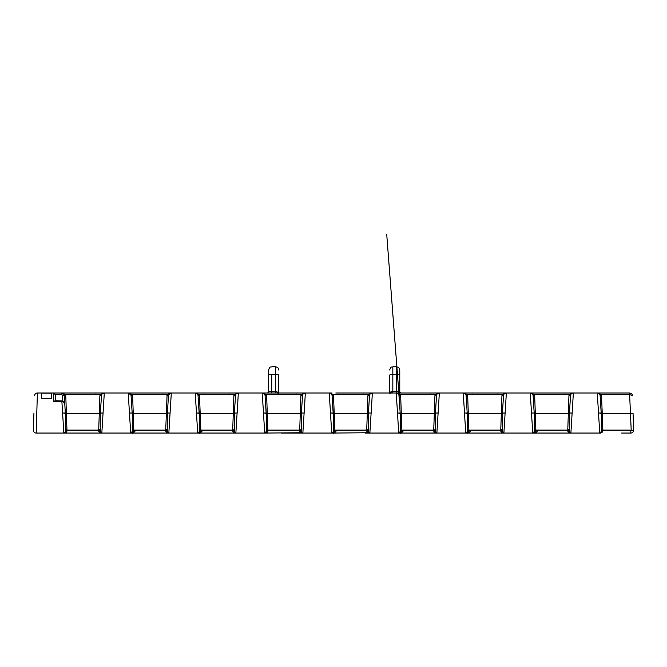 <?xml version="1.0" encoding="UTF-8"?>
<svg xmlns="http://www.w3.org/2000/svg" width="667" height="667" viewBox="0 0 667 667"><rect width="100%" height="100%" fill="white"/><g stroke="black" fill="none" stroke-linecap="round" stroke-linejoin="round"><path stroke-width="1" d="M33.95 413.031L33.442 427.38L33.95 413.031M133.392 433.058L235.851 433.058L237.11 413.031L234.275 413.031L234.275 431.482A1.576 0.45 0 0 0 232.7 431.032C233.267 432.508 234.317 433.183 235.851 433.058L267.459 433.058M233.9 395.723L235.484 395.639L234.375 413.031L237.21 413.031L238.311 393.013L234.1 394.564L233.9 395.723L232.7 430.223L234.275 430.223M281.207 433.058L302.86 433.058L304.119 413.031L301.284 413.031L301.284 431.482A1.576 0.45 0 0 0 299.708 431.032C300.275 432.508 301.326 433.183 302.86 433.058L334.417 433.058M300.909 395.723L302.485 395.748L301.417 413.031L304.219 413.031L305.319 393.013L301.109 394.564L300.909 395.723L299.708 430.223L301.284 430.223M365.216 433.058L369.868 433.058L371.127 413.031L368.292 413.031L368.292 431.482A1.576 0.45 0 0 0 366.717 431.032C367.284 432.508 368.334 433.183 369.868 433.058L468.676 433.058M367.917 395.723L369.501 395.639L368.392 413.031L371.227 413.031L372.328 393.013L368.117 394.564L367.917 395.723L366.717 430.223L368.292 430.223M435.434 413.031L436.501 395.748A2.835 2.835 0 0 1 439.345 393.013L435.126 394.564L434.926 395.723L436.51 395.639L435.401 413.031L438.136 413.031L435.301 413.031L435.301 431.482A1.576 0.45 0 0 0 433.725 431.032C434.292 432.508 435.343 433.183 436.877 433.058L439.345 393.013L463.265 393.013L465.733 433.058L470.385 433.058M434.926 395.723L433.725 430.223L435.301 430.223M621.652 433.058L630.815 433.058A2.835 2.835 0 0 0 633.6 430.732L630.815 430.223L630.815 433.058A2.835 2.835 0 0 0 633.6 430.732L633.05 413.031M467.309 430.223L468.884 430.223L467.675 395.723L467.484 394.564L463.265 393.013L470.043 393.013M400.3 430.223L401.876 430.223L400.667 395.723L400.475 394.564L396.256 393.013L398.724 433.058C400.258 433.183 401.309 432.508 401.876 431.032A1.576 0.45 0 0 0 400.3 431.482L400.3 413.031L397.465 413.031L400.2 413.031L397.465 374.512M333.292 430.223L334.867 430.223L333.467 394.564L329.248 393.013L331.716 433.058L336.368 433.058M266.283 430.223L267.859 430.223L266.65 395.723L266.458 394.564L262.239 393.013L264.707 433.058L301.918 432.75M199.275 430.223L200.85 430.223L199.45 394.564L195.231 393.013L197.699 433.058L200.4 433.058M234.4 413.031L235.476 395.748A2.835 2.835 0 0 1 238.311 393.013L262.239 393.013L264.407 394.014M280.257 393.013L332.049 393.013M499.233 433.058L503.885 433.058L506.353 393.013L530.273 393.013L532.741 433.058L537.394 433.058M368.426 413.031L369.493 395.748A2.835 2.835 0 0 1 372.328 393.013L399.733 393.013A1.576 1.492 142.5 0 1 399.708 392.73L398.466 391.679L391.471 391.704L389.978 393.088M567.592 433.058L570.894 433.058L573.362 393.013L597.282 393.013L599.75 433.058C601.284 433.183 602.334 432.508 602.901 431.032A1.576 0.45 0 0 0 601.326 431.482L601.326 413.031L598.491 413.031L601.225 413.031L600.117 395.639L601.192 413.031M33.934 413.34L33.35 430.123A2.835 2.835 0 0 0 36.185 433.058L37.385 393.013L61.372 393.013L63.532 394.014M65.283 413.031L64.841 404.944C64.807 403.043 63.824 401.926 61.889 401.592L63.832 433.058L135.334 433.058M51.642 398.299L51.642 393.171L41.387 393.171L41.387 398.299L51.642 398.299L51.642 393.013M41.387 398.299L41.387 393.013M167.367 413.031L168.476 395.639L167.392 413.031L170.102 413.031L167.267 413.031L167.267 431.482A1.576 0.45 0 0 0 165.691 431.032C166.258 432.508 167.309 433.183 168.843 433.058L171.302 393.013L201.776 393.013M97.182 433.058L101.834 433.058L104.294 393.013L128.222 393.013L130.69 433.058C132.216 433.183 133.267 432.508 133.842 431.032A1.576 0.45 0 0 0 132.266 431.482L132.266 413.031L129.423 413.031L132.166 413.031L131.057 395.748C130.849 394.08 129.898 393.163 128.222 393.013L128.698 393.013M575.354 433.058L571.477 433.058M535.684 433.058L599.75 433.058L601.326 431.482M395.481 433.058L398.724 433.058L400.3 431.482M267.409 433.058L264.707 433.058C266.233 433.183 267.292 432.508 267.859 431.032L267.859 430.223L299.708 430.223L299.708 431.032M105.311 433.058L112.031 433.058M127.247 433.058L130.524 433.058M199.041 432.299L197.699 433.058L202.343 433.058M298.207 433.058L302.409 432.991M400.9 433.058L403.377 433.058M432.224 433.058L435.935 432.75M467.083 432.299L465.733 433.058L532.741 433.058C534.275 433.183 535.326 432.508 535.893 431.032A1.576 0.45 0 0 0 534.317 431.482L534.317 413.031L531.482 413.031L534.217 413.031L533.108 395.639L534.184 413.031M333.058 432.299L331.716 433.058L368.926 432.75M33.392 430.732L33.35 430.123A2.835 2.835 0 0 0 36.185 433.058L68.326 433.058M33.35 430.123L33.442 427.38M259.947 393.013L262.715 393.013M331.524 393.013L326.955 393.013M465.783 393.013L463.265 393.013L465.433 394.014M528.222 393.013L530.99 393.013M197.507 393.013L192.938 393.013M101.651 393.013L101.126 393.013M137.802 393.013L128.222 393.013L130.932 395.006L131.057 395.748C130.849 394.08 129.898 393.163 128.222 393.013L128.906 393.096M100.258 431.482A1.576 0.45 0 0 0 98.683 431.032C99.25 432.508 100.3 433.183 101.834 433.058L100.258 431.482L100.258 413.031L103.093 413.031L100.358 413.031L101.459 395.748A2.835 2.835 0 0 1 104.294 393.013L61.372 393.013A2.835 2.835 0 0 1 64.207 395.748L64.457 402.943L64.207 395.748L65.783 395.723L65.583 394.564L61.372 393.013A2.835 2.835 0 0 1 64.207 395.748L62.631 395.806A1.259 1.259 0 0 0 61.372 394.589L55.736 394.589L55.736 400.917M170.619 393.096L167.092 394.564L168.593 395.006L168.468 395.748C168.684 394.08 169.626 393.163 171.302 393.013C169.626 393.163 168.684 394.08 168.468 395.748L168.593 395.006L171.302 393.013L128.222 393.013L132.441 394.564L130.932 395.006L131.057 395.748L132.633 395.723L132.441 394.564L167.092 394.564L165.691 431.032M235.476 395.748A2.835 2.835 0 0 1 238.311 393.013L195.231 393.013L197.399 394.014M301.384 413.031L302.485 395.748A2.835 2.835 0 0 1 305.319 393.013L262.239 393.013A2.835 2.835 0 0 1 265.074 395.748L266.65 395.723M369.493 395.748A2.835 2.835 0 0 1 372.328 393.013L335.793 393.013M436.501 395.748A2.835 2.835 0 0 1 439.345 393.013L396.256 393.013L398.424 394.014M502.309 431.482A1.576 0.45 0 0 0 500.734 431.032C501.301 432.508 502.351 433.183 503.885 433.058L502.309 431.482L502.309 413.031L505.144 413.031L502.409 413.031L503.51 395.748A2.835 2.835 0 0 1 506.353 393.013L463.265 393.013A2.835 2.835 0 0 1 466.1 395.748L467.675 395.723M569.318 431.482A1.576 0.45 0 0 0 567.742 431.032C568.309 432.508 569.36 433.183 570.894 433.058L569.318 431.482L569.318 413.031L572.153 413.031L569.418 413.031L570.518 395.748A2.835 2.835 0 0 1 573.362 393.013L530.273 393.013L532.441 394.014M602.901 431.032L601.501 394.564L629.665 394.556L632.449 395.748C632.224 394.089 631.282 393.18 629.615 393.013L597.282 393.013L599.45 394.014M533.317 393.013L539.853 393.013M399.775 391.437L399.775 369.993L399.775 391.437A1.576 1.576 0 0 0 401.351 393.013L405.836 393.013M265.041 393.013L268.376 393.013M268.426 393.013L271.744 393.013L271.744 391.737L268.593 391.437L268.593 375.096L268.593 391.437A1.576 1.576 0 0 1 267.017 393.013M623.053 393.013L597.282 393.013A2.835 2.835 0 0 1 600.125 395.748A2.835 2.835 0 0 0 597.282 393.013L597.974 393.096M569.451 413.031L570.518 395.748A2.835 2.835 0 0 1 573.362 393.013L570.977 393.013M571.502 393.013L576.071 393.013M629.565 393.013L631.199 430.123M100.383 413.031L101.459 395.748A2.835 2.835 0 0 1 104.294 393.013L100.083 394.564L99.883 395.723L98.683 431.032M65.183 432.299L63.832 433.058C65.366 433.183 66.417 432.508 66.992 431.032L65.783 395.723M133.842 431.032L132.633 395.723M502.443 413.031L503.51 395.748A2.835 2.835 0 0 1 506.353 393.013L502.134 394.564L501.934 395.723L500.734 431.032M572.67 393.096L569.143 394.564L568.943 395.723L567.742 431.032M535.893 431.032L534.684 395.723L534.492 394.564L530.273 393.013A2.835 2.835 0 0 1 533.116 395.748A2.835 2.835 0 0 0 530.273 393.013L530.957 393.096M65.408 422.545L65.408 429.39M64.29 432.991L65.408 431.482L65.408 413.031L62.573 413.031L65.316 413.031L64.841 404.944M569.318 429.39L569.318 422.545M601.326 422.553L601.326 429.39M502.309 429.39L502.309 422.545M466.183 432.991L467.309 431.482L467.309 413.031L464.474 413.031L467.208 413.031L466.1 395.748A2.835 2.835 0 0 0 463.265 393.013L463.949 393.096M234.275 429.39L234.275 422.545M332.166 432.991L333.292 431.482L333.292 413.031L330.448 413.031L333.192 413.031L332.083 395.639L333.658 395.723M266.05 432.299L264.707 433.058L266.283 431.482L266.283 413.031L263.44 413.031L266.183 413.031L265.074 395.639L266.15 413.031M198.149 432.991L199.275 431.482L199.275 413.031L196.431 413.031L199.175 413.031L198.066 395.639L199.641 395.723M167.267 429.39L167.267 422.545M199.141 413.031L198.066 395.748A2.835 2.835 0 0 0 195.231 393.013A2.835 2.835 0 0 1 198.066 395.748M333.158 413.031L332.083 395.748A2.835 2.835 0 0 0 329.248 393.013L331.416 394.014M400.167 413.031L399.091 395.748A2.835 2.835 0 0 0 396.256 393.013A2.835 2.835 0 0 1 399.091 395.748L386.718 234.3L399.091 395.639M197.699 433.058C199.225 433.183 200.275 432.508 200.85 431.032A1.576 0.45 0 0 0 199.275 431.482M331.716 433.058C333.242 433.183 334.3 432.508 334.867 431.032A1.576 0.45 0 0 0 333.292 431.482M465.733 433.058C467.267 433.183 468.317 432.508 468.884 431.032A1.576 0.45 0 0 0 467.309 431.482M570.443 432.991L569.96 432.75M601.1 432.299L600.2 432.991M534.092 432.299L532.741 433.058L534.317 431.482M503.435 432.991L502.943 432.75M167.267 431.482L168.843 433.058L167.901 432.75M132.033 432.299L130.69 433.058L132.266 431.482M101.384 432.991L100.892 432.75M435.301 431.482L436.426 432.991M400.067 432.299L399.174 432.991M368.292 431.482L369.418 432.991M301.284 431.482L302.86 433.058M234.275 431.482L235.851 433.058L234.909 432.75M37.26 393.013L37.385 393.013A2.835 2.835 0 0 0 34.551 395.748L34.559 395.623M633.65 430.123A2.835 2.835 0 0 1 630.815 433.058A2.835 2.835 0 0 0 633.65 430.123M599.992 395.006L601.501 394.564L597.282 393.013M629.665 394.556L629.615 393.013M64.082 395.006L65.583 394.564L100.083 394.564L101.584 395.006M66.992 431.032A1.576 0.45 0 0 0 65.408 431.482M65.408 429.531L66.942 430.073M133.792 430.073L132.266 429.49M602.851 430.073L601.326 429.531M535.843 430.073L534.317 429.531M570.652 395.006L569.143 394.564L534.492 394.564L532.983 395.006M465.975 395.006L467.484 394.564L502.134 394.564L503.643 395.006M467.309 429.089A1.576 1.317 178 0 0 468.834 430.065L500.734 430.065M398.966 395.006L400.475 394.564L435.126 394.564L436.635 395.006M400.3 429.089A1.576 1.317 178 0 0 401.826 430.065L433.775 430.065A1.576 1.317 -178 0 0 435.301 429.089M331.958 395.006L333.467 394.564L368.117 394.564L369.626 395.006M333.292 429.089A1.576 1.317 178 0 0 334.817 430.065L366.767 430.065A1.576 1.317 -178 0 0 368.292 429.089M264.949 395.006L266.458 394.564L301.109 394.564L302.618 395.006M266.283 429.089A1.576 1.317 178 0 0 267.809 430.065L299.758 430.065A1.576 1.317 -178 0 0 301.284 429.089M266.283 431.482A1.576 0.45 180 0 1 267.859 431.032M197.941 395.006L199.45 394.564L234.1 394.564L235.601 395.006M199.275 429.089A1.576 1.317 178 0 0 200.8 430.065L232.75 430.065A1.576 1.317 -178 0 0 234.275 429.089M569.318 429.531L567.792 430.073M502.309 429.531L500.784 430.073M100.258 429.531L98.733 430.073M167.267 429.49L165.733 430.073M268.593 375.096L268.593 369.993L268.593 375.096A3.152 0.6 180 0 1 271.744 374.495L275.529 374.495L275.529 391.737L271.744 391.737L271.744 374.495M278.681 375.096L278.681 393.013L278.681 375.096A3.152 0.6 180 0 0 275.529 374.495L275.529 366.842L275.529 374.495M269.651 391.662L271.744 391.737M278.464 393.763L277.58 393.013A1.576 0.692 -90 0 1 276.897 391.704L278.389 393.088L276.897 391.704L275.529 391.737L275.529 393.013M389.678 375.096L389.678 393.013L389.678 375.096A3.152 0.6 0 0 1 392.838 374.495L392.838 366.842L392.838 374.495L396.615 374.495L396.615 393.013M398.191 391.696L398.449 391.679A1.576 0.934 90 0 0 399.383 393.013L399.733 393.238M390.203 392.588L390.503 392.154M390.512 392.138L390.929 391.821M390.787 393.013L389.895 393.763L390.787 393.013A1.576 0.692 90 0 0 391.471 391.704M53.593 393.013L55.111 394.522M61.889 401.592L61.889 400.917L61.889 401.592L53.535 401.592L55.111 400.742L61.889 400.917C63.907 401.426 64.891 402.685 64.832 404.702M55.736 401.592L55.278 400.917M55.736 401.251L53.535 401.592L53.535 393.013A1.576 1.576 0 0 1 55.111 394.589A1.576 1.576 0 0 0 53.535 393.013M200.85 431.032L200.85 430.223L232.7 430.223L232.7 431.032M334.867 431.032L334.867 430.223L366.717 430.223L366.717 431.032M401.876 431.032L401.876 430.223L433.725 430.223L433.725 431.032M468.884 431.032L468.884 430.223L502.309 430.223M601.242 413.423L633.066 413.34M66.992 430.065L98.683 430.065M100.342 413.423L65.324 413.423M133.842 430.065L165.691 430.065M167.35 413.423L133.258 413.39M502.393 413.423L467.225 413.423M535.893 430.065L567.742 430.065M569.401 413.423L535.301 413.39M602.901 430.065L630.89 430.065M234.359 413.423L199.183 413.423M300.292 413.39L265.691 413.415M367.3 413.39L333.2 413.423M434.309 413.39L399.708 413.415M601.326 430.223L630.815 430.223M534.317 430.223L569.318 430.223M65.408 430.223L100.258 430.223M132.266 430.223L167.267 430.223M329.932 393.096L329.248 393.013A2.835 2.835 0 0 1 332.083 395.748M302.485 395.748A2.835 2.835 0 0 1 305.319 393.013L304.636 393.096M262.923 393.096L262.239 393.013A2.835 2.835 0 0 1 265.074 395.748M37.385 393.013A2.835 2.835 0 0 0 34.551 395.748L34.792 394.697M64.824 413.415L65.291 413.423M601.209 413.423L600.742 413.415M601.701 395.723L600.125 395.748M534.684 395.723L533.116 395.748M466.717 413.415L467.192 413.423M399.099 395.748L400.667 395.723M332.7 413.415L333.175 413.423M198.683 413.415L199.158 413.423M569.901 413.415L569.435 413.423M570.518 395.748L568.943 395.723M502.893 413.415L502.426 413.423M503.51 395.748L501.934 395.723M100.842 413.415L100.375 413.423M101.459 395.748L99.883 395.723M167.851 413.415L167.384 413.423M168.468 395.748L166.892 395.723M234.392 413.423L234.859 413.415M392.838 393.013L392.838 374.495M396.615 374.495L396.615 366.842L396.615 374.495A3.152 0.6 0 0 1 399.775 375.096M62.815 401.109L62.631 395.806M61.372 394.589L61.372 393.013L62.056 393.096M132.166 413.031L131.057 395.748M467.208 413.031L466.1 395.748M632.449 395.748L632.208 394.697M70.11 393.096L70.794 393.013M606.178 393.096L606.862 393.013M204.127 393.096L204.811 393.013M271.135 393.096L271.819 393.013M338.144 393.096L338.828 393.013M472.161 393.096L472.845 393.013M94.722 393.013L95.406 393.096M161.731 393.013L162.415 393.096M563.782 393.013L564.465 393.096M496.773 393.013L497.457 393.096M228.739 393.013L229.423 393.096M295.748 393.013L296.431 393.096M362.756 393.013L363.44 393.096M429.765 393.013L430.448 393.096M131.141 432.991L130.69 433.058M533.191 432.991L532.741 433.058M396.256 393.013L396.94 393.096M265.158 432.991L264.707 433.058M195.231 393.013L195.915 393.096M505.661 393.096L506.353 393.013M103.61 393.096L104.294 393.013M168.843 433.058L168.392 432.991M438.653 393.096L439.345 393.013M371.644 393.096L372.328 393.013M237.627 393.096L238.311 393.013M235.851 433.058L235.401 432.991M268.593 369.993C270.102 365.666 270.827 367.442 271.744 366.842L275.529 366.842C277.447 367.025 278.498 368.076 278.681 369.993M399.775 369.993C399.583 368.076 398.532 367.025 396.615 366.842L392.838 366.842C391.913 367.442 391.195 365.666 389.678 369.993M537.735 430.724C535.759 432.933 534.742 433.708 534.684 433.058M470.719 430.724C468.751 432.933 467.734 433.708 467.675 433.058M403.477 430.724C401.501 432.933 400.483 433.708 400.433 433.058M336.468 430.724C334.492 432.933 333.475 433.708 333.425 433.058M202.451 430.724C200.475 432.933 199.458 433.708 199.408 433.058M135.443 430.724C133.467 432.933 132.45 433.708 132.4 433.058"/></g></svg>
